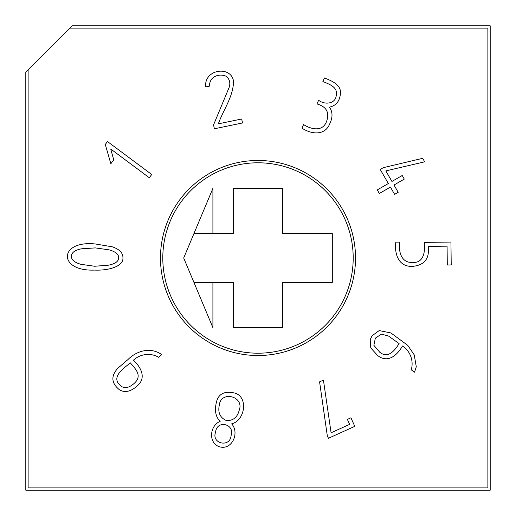 <?xml version="1.0" encoding="UTF-8"?>
<svg xmlns="http://www.w3.org/2000/svg" width="516" height="516" viewBox="0 0 516 516"><rect width="100%" height="100%" fill="white"/><g stroke="black" fill="none" stroke-linecap="round" stroke-linejoin="round"><path stroke-width="0.77" d="M110.85 163.759L105.29 144.48L107.476 141.539L151.723 174.505L149.272 177.723L110.734 149.014L113.726 159.902L110.85 163.759M205.594 86.92C204.175 68.551 231.71 65.564 233.548 81.528C233.084 97.305 223.318 109.669 218.365 123.827L241.688 119.002L242.507 122.963L214.385 128.781L213.54 124.911L228.975 87.823C230.658 83.386 229.801 79.574 226.395 76.394C219.784 73.104 209.393 76.078 209.477 86.114L205.594 86.92M322.887 81.509L324.5 77.935C331.22 80.702 340.85 84.514 340.463 92.699C340.05 100.794 336.4 105.599 329.524 107.115C332.685 111.985 332.826 117.364 329.963 123.253C325.267 136.076 311.367 134.36 301.957 128.149L303.563 124.575C310.896 129.258 322.455 132.225 326.499 121.595C329.769 112.63 326.596 106.741 316.979 103.942L318.643 100.252C324.777 105.135 334.884 103.697 336.077 96.518C338.806 86.765 328.589 84.102 322.887 81.509M404.286 179.084L393.992 185.031L398.191 192.294L394.617 194.364L390.412 187.095L379.35 193.494L377.28 189.914L388.348 183.522L380.221 169.467L383.362 167.655L422.688 158.309L424.674 161.831L385.826 170.899L391.928 181.451L402.216 175.505L404.286 179.084M447.295 264.985L447.082 246.158L428.164 246.371C429.731 258.329 424.72 264.979 413.142 266.314C398.371 267.475 394.321 253.633 395.817 242.139L399.739 242.094C398.307 251.434 401.274 263.495 413.097 262.399C423.991 263.012 425.326 250.853 424.242 242.372L450.952 242.062L451.216 264.94L447.295 264.985M414.567 372.178L411.233 369.804C413.793 361.548 410.736 351.364 402.467 345.978C397.281 355.318 387.664 363.567 377.641 355.498L370.765 347.958L370.217 339.638L372.075 335.781L379.17 330.588L390.805 332.91L407.705 345.314L414.225 354.834L416.283 366.753L414.567 372.178M28.122 69.918L72.24 25.8L490.2 25.8L490.2 490.2L25.8 490.2L25.8 72.24L28.122 69.918L28.122 487.878L487.878 487.878L487.878 28.122L69.918 28.122M355.524 258A97.524 97.524 0 0 1 209.238 342.456A97.524 97.524 0 0 1 209.238 173.544A97.524 97.524 0 0 1 355.524 258M161.708 354.627L158.599 357.291C151.246 352.809 140.623 353.518 133.457 360.174C140.836 367.173 147.144 378.099 136.65 386.407C130.451 391.734 124.724 392.87 119.473 389.806C111.256 383.169 110.734 375.958 117.919 368.179L128.039 359.491C136.837 350.583 150.885 346.81 161.708 354.627M216.359 402.396C218.262 394.347 223.705 391.115 232.684 392.695C248.609 394.372 246.016 420.205 231.671 423.862C239.643 432.582 232.342 449.804 220.326 446.991C208.393 444.166 208.993 426.087 220.197 421.288C215.727 417.134 214.45 410.839 216.359 402.396M347.391 419.398L350.925 417.799L354.795 426.339L328.44 438.271L327.299 435.749L319.585 381.853L323.429 380.111L331.091 432.769L349.642 424.365L347.391 419.398M95.396 243.984L112.269 246.796C119.557 249.299 123.118 253.053 122.943 258.058C123.337 266.527 108.302 270.739 94.544 270.087C57.663 271.564 58.695 240.056 95.396 243.984M119.331 384.478C123.169 388.954 128.078 388.638 134.063 383.517C142.797 375.822 135.637 369.069 130.316 362.871C123.866 368.282 111.521 376.409 119.331 384.478M219.216 405.615C217.816 412.774 220.177 417.747 226.305 420.521C233.026 420.895 237.334 417.45 239.237 410.194C244.59 396.249 220.474 390.051 219.216 405.615M215.624 432.137C211.038 443.702 230.091 448.03 231.084 435.607C235.083 423.688 216.662 419.676 215.624 432.137M399.107 343.585L388.483 336.019L381.414 334.123L375.345 338.167L373.881 345.314L379.789 352.267C387.813 358.672 394.269 351.332 399.107 343.585M95.266 247.899L81.431 248.815C74.872 250.125 71.537 252.582 71.427 256.2C71.298 259.78 74.465 262.483 80.922 264.315L94.667 266.256L108.56 265.172C115.203 263.818 118.583 261.386 118.686 257.877C118.803 254.369 115.61 251.692 109.102 249.847L95.266 247.899M258 353.202A95.202 95.202 0 0 1 175.55 210.399A95.202 95.202 0 0 1 340.45 210.399A95.202 95.202 0 0 1 258 353.202M212.908 233.619L212.908 188.34L183.696 258L212.908 327.66L212.908 282.381L233.619 282.381L233.619 327.66L282.381 327.66L282.381 282.381L332.304 282.381L332.304 233.619L282.381 233.619L282.381 188.34L233.619 188.34L233.619 233.619L193.919 233.619M193.919 282.381L212.908 282.381"/></g></svg>

